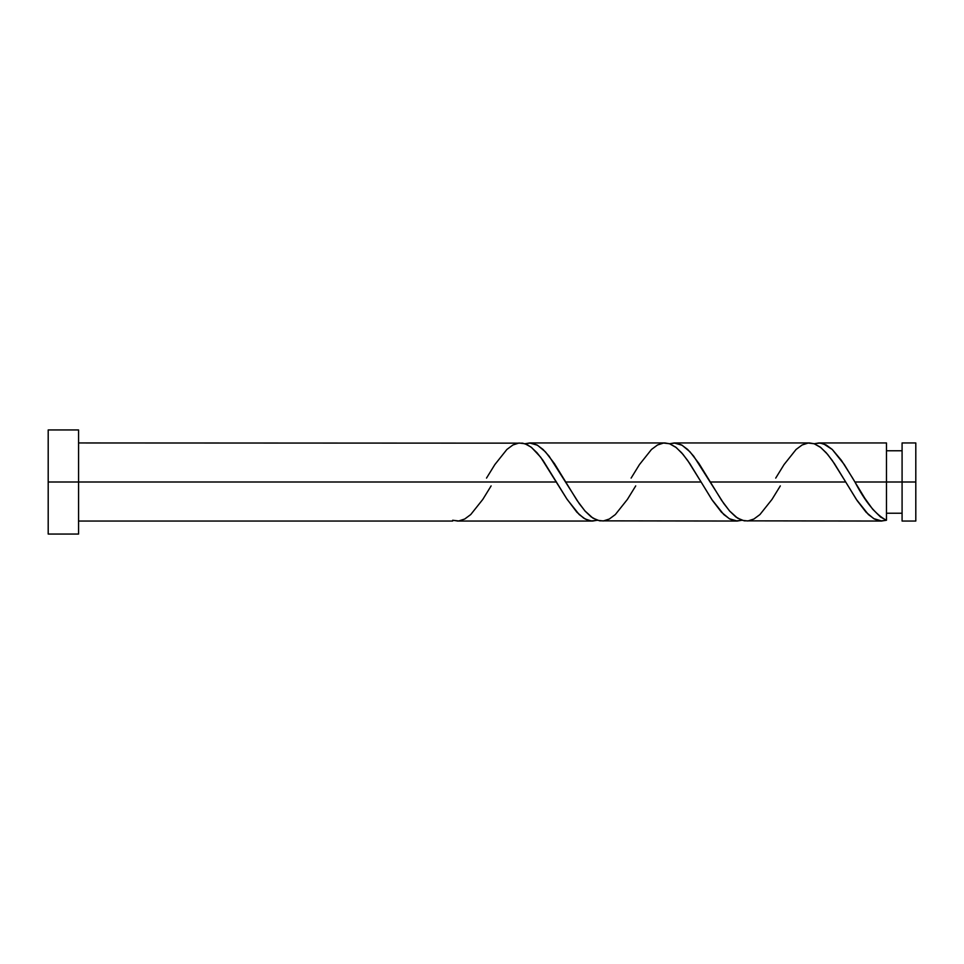 <?xml version="1.0" encoding="UTF-8"?>
<svg xmlns="http://www.w3.org/2000/svg" width="964" height="964" viewBox="0 0 964 964"><rect width="100%" height="100%" fill="white"/><g stroke="black" fill="none" stroke-linecap="round" stroke-linejoin="round"><path stroke-width="1.45" d="M915.8 521.042L915.8 442.958L915.8 482L902.087 482L902.087 442.958L902.087 521.042L915.8 521.042L915.8 482L854.935 482L864.78 498.207L872.673 509.209L880.554 517.029L886.47 520.259L886.47 442.958L886.47 482L902.087 482L902.087 521.042M48.2 534.056L48.2 429.944L48.2 534.056L78.566 534.056L78.566 482L48.2 482L556.505 482L78.566 482L78.566 429.944L78.566 534.056M491.122 485.904L482.795 499.412L470.745 514.547L464.72 519.018L458.695 520.97L452.67 520.259L452.67 521.042L452.67 520.259L457.767 521.03M486.519 478.096L494.845 464.588L506.895 449.453L512.92 444.982L518.945 443.03L524.97 443.741L530.995 447.055L537.02 452.755L543.045 460.443L567.145 499.412L579.195 514.547L585.22 519.018L591.245 520.97L597.27 520.259L592.655 521.042L588.148 520.295L583.63 518.078L576.846 512.185L566.687 498.701L540.696 457.237L531.658 447.573L527.139 444.645L522.621 443.151L78.566 442.958M744.22 520.849L881.855 521.042L873.733 518.632L866.094 512.233L857.177 500.653L845.705 482L710.335 482L721.626 500.4L729.531 510.932L737.436 518.066L744.22 520.849M780.322 485.904L771.995 499.412L759.945 514.547L753.92 519.018L747.895 520.97L741.87 520.259L735.845 516.945L729.82 511.245L723.795 503.557L693.67 456.141L687.645 449.453L681.62 444.982L675.595 443.03L669.57 443.741L674.185 442.958L682.09 445.235L689.995 451.815L699.033 463.6L710.335 482L845.705 482L856.345 499.412L868.395 514.547L874.42 519.018L880.445 520.97L886.47 520.259L881.373 521.03M599.62 520.849L737.255 521.042L729.362 518.765L721.446 512.185L712.408 500.4L701.105 482L565.735 482L577.026 500.4L584.931 510.932L592.836 518.066L599.62 520.849M635.722 485.904L627.395 499.412L615.345 514.547L609.32 519.018L603.295 520.97L597.27 520.259L591.245 516.945L585.22 511.245L579.195 503.557L549.07 456.141L543.045 449.453L537.02 444.982L530.995 443.03L524.97 443.741L529.585 442.958L537.49 445.235L545.395 451.815L554.433 463.6L565.735 482L701.105 482L711.745 499.412L723.795 514.547L729.82 519.018L735.845 520.97L741.87 520.259L737.255 521.042M852.67 478.168L854.935 482L886.47 482L886.47 520.259C875.951 514.897 865.443 502.148 854.935 482L844.295 464.588L832.245 449.453L826.22 444.982L820.195 443.03L814.17 443.741L818.785 442.958L823.304 443.705L832.33 449.537L841.379 460.31L852.622 478.096M775.719 478.096L784.045 464.588L796.095 449.453L802.12 444.982L808.145 443.03L814.17 443.741L820.195 447.055L826.22 452.755L832.245 460.443L845.705 482L834.414 463.6L827.63 454.393L820.858 447.573L814.086 443.705L809.555 442.958L674.185 442.958M631.119 478.096L639.445 464.588L651.495 449.453L657.52 444.982L663.545 443.03L669.57 443.741L675.595 447.055L681.62 452.755L687.645 460.443L701.105 482L689.814 463.6L683.03 454.393L676.258 447.573L669.486 443.705L664.955 442.958L529.585 442.958M886.47 513.234L902.087 513.234M457.285 521.042L592.655 521.042M452.67 521.042L78.566 521.042M818.785 442.958L886.47 442.958M48.2 429.944L78.566 429.944M886.47 450.766L902.087 450.766M902.087 442.958L915.8 442.958"/></g></svg>
